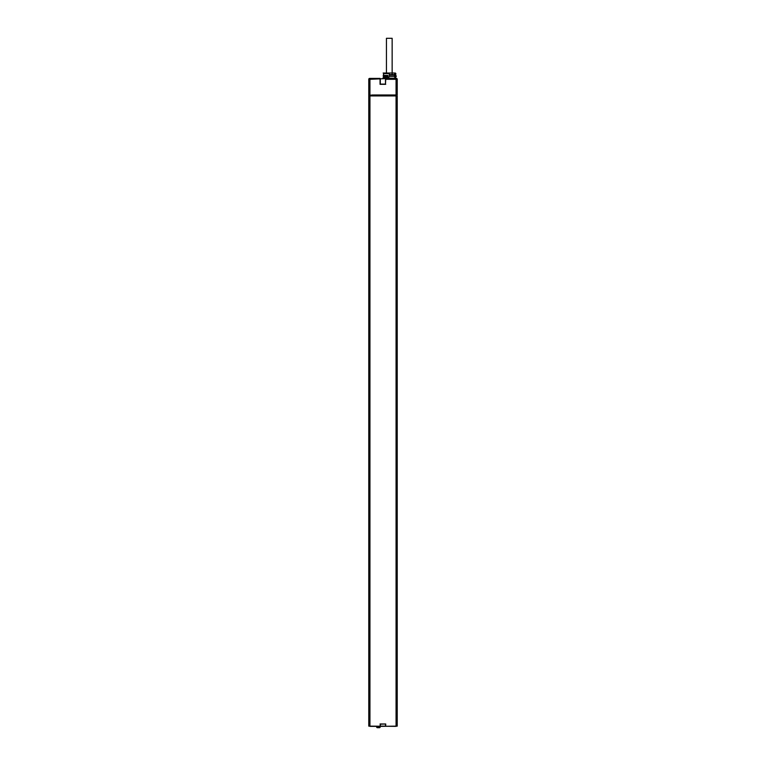 <?xml version="1.0" encoding="UTF-8"?>
<svg xmlns="http://www.w3.org/2000/svg" width="766" height="766" viewBox="0 0 766 766"><rect width="100%" height="100%" fill="white"/><g stroke="black" fill="none" stroke-linecap="round" stroke-linejoin="round"><path stroke-width="1.15" d="M396.06 95.913L397.228 95.913L397.228 726.13L396.06 726.13L396.06 95.913L369.94 95.913L369.94 726.13L368.772 726.13L368.772 95.913L369.94 95.913M377.6 727.7L379.486 727.7A0.67 0.67 0 0 0 380.156 727.03L380.156 726.36L397.228 726.13M396.06 726.36L368.772 726.13M385.71 726.13L385.49 724.205L385.49 726.13L380.29 726.13L380.29 724.205L385.71 723.985L385.71 726.13M369.94 726.36L380.06 726.36L380.29 724.205M376.661 726.36L376.661 727.03A0.67 0.67 0 0 0 377.332 727.7A0.67 0.67 0 0 1 376.661 727.03L380.156 727.03A0.67 0.67 0 0 1 379.486 727.7L379.218 727.7M396.223 76.389L395.582 76.16M388.448 78.132L395.878 78.4L395.582 75.403L396.223 76.073M394.557 73.488L394.614 76.389L389.291 76.389M387.127 75.403L386.887 76.389L387.874 76.389M394.614 73.038A0.555 0.488 90 0 1 394.997 73.584L394.653 76.389M394.653 76.61L395.026 78.132M392.144 73.029L392.144 38.3L386.447 38.3L386.447 73.029L385.49 73.029L389.291 73.029L384.072 73.029A0.555 0.488 90 0 0 383.594 73.584L383.594 76.61L384.704 78.4L387.5 78.4L389.291 76.61L389.291 73.029L394.519 73.029M394.997 76.61L395.677 78.4L387.5 78.4L395.208 78.18M387.5 78.4L388.372 78.18M394.586 78.4L396.328 78.4A0.9 0.9 0 0 1 397.228 79.3L397.228 94.984L372.448 95.118M395.582 75.403L395.878 73.584L395.323 73.029M394.614 73.029L389.291 73.029M383.603 73.479L383.153 73.029L383.977 73.029M383.115 78.132L383.594 76.389M384.111 78.18L382.933 78.18L384.063 78.132M384.436 75.403L387.874 75.403L387.874 77.06L384.436 77.06L384.436 75.403M372.448 94.984L368.772 95.434L368.772 79.3A0.9 0.9 0 0 1 369.672 78.4A0.9 0.9 0 0 0 368.772 79.3A0.9 0.9 90 0 1 369.672 78.4L380.06 78.4L369.94 78.4L369.94 79.3L385.49 78.63L385.49 84.097L380.29 84.097L380.29 79.3M382.933 78.18L396.06 78.4L396.06 79.3L397.228 79.3M382.713 78.4L384.704 78.4M385.71 78.4L385.49 84.097L380.06 84.317L380.06 78.4M372.937 94.984L372.448 95.204M395.792 94.984L373.415 95.204M372.898 94.984L373.53 95.204M396.06 94.984L396.06 79.3L385.71 79.3L385.49 84.097M368.772 79.3A0.9 0.9 90 0 1 369.672 78.4A0.9 0.9 90 0 0 368.772 79.3L369.94 79.3L369.94 95.434M377.198 95.204L377.198 95.913M373.071 95.913L372.63 95.204M376.221 95.204L374.603 95.204M387.558 95.204L386.418 95.204M388.448 95.204L388.448 95.913M393.015 95.204L393.015 95.913M393.906 95.204L393.906 95.913M394.806 95.204L394.806 95.913M389.291 74.599L394.614 74.599M387.874 77.06L384.733 77.06L385.231 75.403M387.242 76.389L387.242 75.403M389.291 75.039L394.614 75.039M386.887 76.102L384.771 76.102M386.887 76.389L384.771 76.389L384.771 75.403M392.144 73.479L392.144 74.599M380.06 723.985L385.71 723.985M394.614 73.584L395.878 73.584M383.594 73.584L389.291 73.584M396.06 78.4L396.06 79.3M395.438 94.984L373.53 94.984M385.71 84.317L380.06 84.317M369.94 78.4L369.94 79.3L369.94 78.4M383.287 76.389L383.287 75.039M395.658 75.403L396.328 76.073"/></g></svg>

